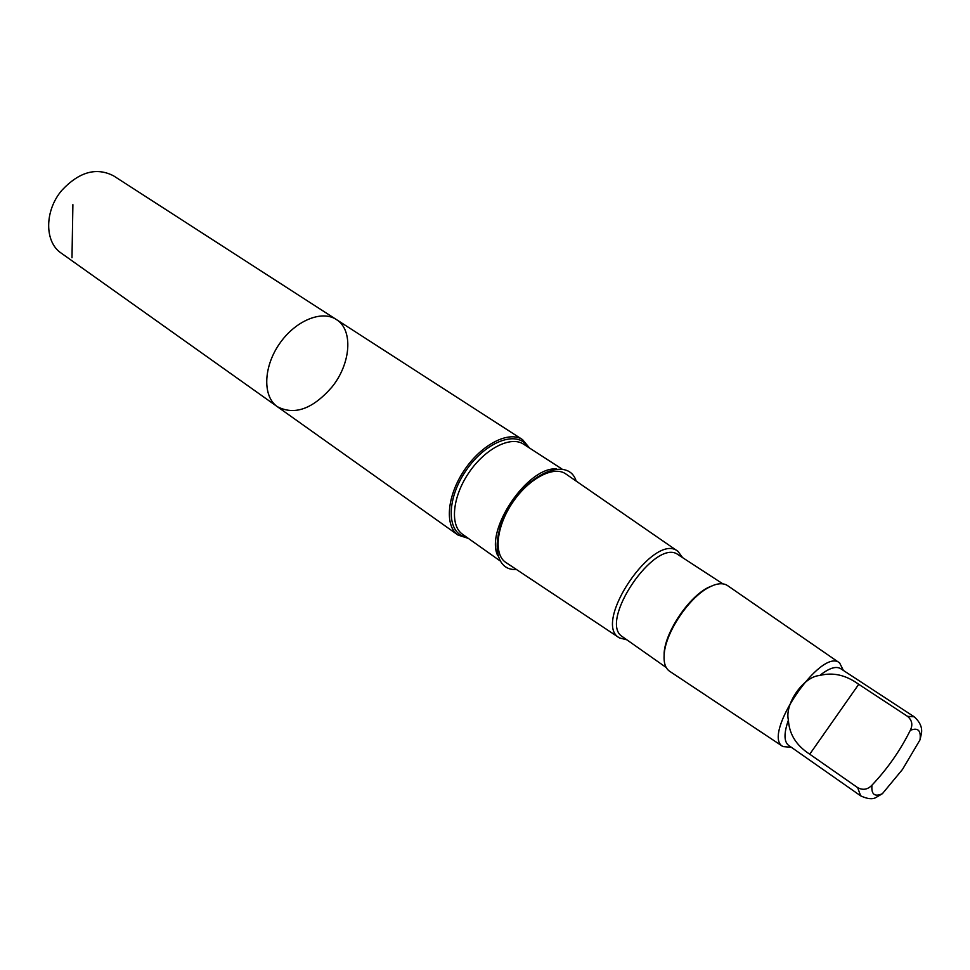 <?xml version="1.0" encoding="UTF-8"?>
<svg xmlns="http://www.w3.org/2000/svg" width="970" height="970" viewBox="0 0 970 970"><rect width="100%" height="100%" fill="white"/><g stroke="black" fill="none" stroke-linecap="round" stroke-linejoin="round"><path stroke-width="1.45" d="M331.788 387.236C312.631 409.085 294.48 415.56 277.311 406.66C262.7 396.657 263.197 367.618 279.117 344.326C294.831 320.912 321.616 309.672 336.335 319.518C353.589 329.885 350.861 363.944 331.788 387.236M113.599 175.861C96.406 166.985 79.128 171.835 61.765 190.411C44.341 210.89 44.45 242.124 61.255 253.146L277.311 406.66C262.7 396.657 263.197 367.618 279.117 344.326C294.831 320.912 321.616 309.672 336.335 319.518L113.599 175.861M871.969 785.166C871.109 794.345 874.588 797.194 882.397 793.69L902.512 769.404L920.021 739.843L921.464 733.356C922.409 727.512 919.984 721.995 914.189 716.794L840.553 668.597C835.885 665.881 828.95 668.184 819.735 675.508C803.79 676.332 784.427 703.844 788.404 720.128C783.833 733.15 783.893 741.565 788.561 745.348L860.657 795.837L857.674 787.652C862.948 790.441 867.713 789.616 871.969 785.166C887.477 768.786 900.245 750.501 910.296 730.337C912.988 724.869 912.067 720.201 907.532 716.345L858.729 684.311C845.864 674.974 832.866 672.04 819.735 675.508M529.535 448.031L522.563 439.64C508.959 430.462 481.787 444.212 464.521 469.904C447.073 495.464 444.381 525.801 457.961 535.028L468.34 538.386M576.192 481.108C569.366 458.677 534.482 469.419 512.475 502.375C490.044 535.04 493.015 571.415 516.367 569.438M682.601 557.629L677.994 551.384L565.886 473.99C553.979 465.248 528.856 478.319 512.633 502.484C496.216 526.516 493.403 554.694 505.94 562.515L619.406 637.896L626.911 639.848M677.994 551.384C654.241 530.99 591.664 623.395 619.406 637.896M722.832 583.831L678.272 554.816C655.599 536.58 597.35 622.594 622.691 636.878L666.172 667.481M714.223 585.007L708.245 587.48C688.894 596.938 665.76 631.106 664.147 652.592L664.074 659.054M843.403 670.452L839.632 662.959L727.621 585.637C723.22 582.679 717.121 583.176 709.349 587.141C689.561 596.817 665.881 631.773 664.244 653.731C663.456 662.425 665.25 668.269 669.627 671.264L782.996 746.585L791.35 747.3M839.632 662.959C821.372 646.517 760.953 735.733 782.996 746.585M788.404 720.128C789.216 734.181 796.334 745.542 809.744 754.199L857.674 787.652M882.397 793.69L875.801 797.595C872.309 799.535 867.253 798.94 860.657 795.837M71.986 257.741L72.895 204.658M914.189 716.794L907.532 716.345M920.021 739.843C921.209 730.458 917.972 727.294 910.296 730.337M527.789 446.891C517.689 429.516 485.667 441.204 465.867 470.814C445.715 500.18 446.746 534.252 466.631 537.186M561.897 468.959L523.594 444.187C510.766 435.506 485.121 448.54 468.813 472.802C452.335 496.955 449.753 525.607 462.569 534.3L499.78 560.672M556.634 468.946C527.862 466.218 484.6 530.081 497.816 555.798M809.744 754.199L858.729 684.311M522.563 439.64L336.335 319.518M457.961 535.028L277.311 406.66M531.402 481.278C516.719 493.912 506.219 509.383 499.926 527.716M664.147 652.592L664.244 653.731M708.245 587.48L709.349 587.141"/></g></svg>
